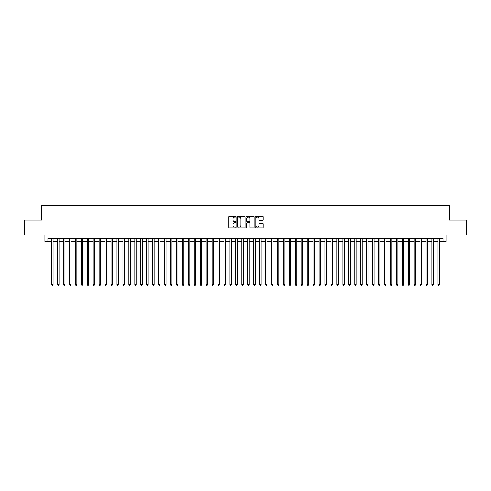 <?xml version="1.0" encoding="UTF-8"?>
<svg xmlns="http://www.w3.org/2000/svg" width="491" height="491" viewBox="0 0 491 491"><rect width="100%" height="100%" fill="white"/><g stroke="black" fill="none" stroke-linecap="round" stroke-linejoin="round"><path stroke-width="0.74" d="M235.993 216.684A0.411 0.411 0 0 0 235.582 216.279L229.383 216.279A0.583 0.583 0 0 0 228.8 216.862L228.8 227.364A0.583 0.583 0 0 0 229.383 227.947L235.582 227.947A0.411 0.411 0 0 0 235.993 227.536A0.411 0.411 0 0 0 235.582 227.13L234.778 227.13A1.866 1.866 0 0 1 232.912 225.265L232.912 224.387A1.866 1.866 0 0 1 234.778 222.521L235.582 222.521A0.411 0.411 0 0 0 235.993 222.11A0.411 0.411 0 0 0 235.582 221.705L234.778 221.705A1.866 1.866 0 0 1 232.912 219.839L232.912 218.961A1.866 1.866 0 0 1 234.778 217.096L235.582 217.096A0.411 0.411 0 0 0 235.993 216.684M262.55 220.391A0.583 0.583 0 0 0 263.133 219.808L263.133 216.862A0.583 0.583 0 0 0 262.55 216.279L255.664 216.279A0.583 0.583 0 0 0 255.081 216.862L255.081 227.364A0.583 0.583 0 0 0 255.664 227.947L262.55 227.947A0.583 0.583 0 0 0 263.133 227.364L263.133 223.804A0.583 0.583 0 0 0 262.55 223.221L259.604 223.221A0.583 0.583 0 0 0 259.021 223.804L259.021 225.572A1.559 1.559 0 0 1 257.462 227.13A1.559 1.559 0 0 1 255.897 225.572L255.897 218.655A1.559 1.559 0 0 1 257.462 217.096A1.559 1.559 0 0 1 259.021 218.655L259.021 219.808A0.583 0.583 0 0 0 259.604 220.391L262.55 220.391M47.879 241.431L47.879 238.454L443.121 238.454L443.121 241.431L446.092 241.431L446.092 234.888L466.45 234.888L466.45 220.029L449.363 220.029L449.363 205.766L41.637 205.766L41.637 220.029L24.55 220.029L24.55 234.888L44.908 234.888L44.908 241.431L51.592 241.431M244.991 216.862A0.583 0.583 0 0 0 244.408 216.279L237.521 216.279A0.583 0.583 0 0 0 236.938 216.862L236.938 227.364A0.583 0.583 0 0 0 237.521 227.947L244.408 227.947A0.583 0.583 0 0 0 244.991 227.364L244.991 216.862M246.592 216.279L253.479 216.279A0.583 0.583 0 0 1 254.062 216.862L254.062 227.364A0.583 0.583 0 0 1 253.479 227.947L250.533 227.947A0.583 0.583 0 0 1 249.95 227.364L249.95 223.104A0.583 0.583 0 0 0 249.367 222.521L247.409 222.521A0.583 0.583 0 0 0 246.826 223.104L246.826 227.536A0.411 0.411 0 0 1 246.421 227.947A0.411 0.411 0 0 1 246.009 227.536L246.009 216.862A0.583 0.583 0 0 1 246.592 216.279M53.077 241.431L57.539 241.431M59.024 241.431L63.48 241.431M64.965 241.431L69.421 241.431M70.907 241.431L75.368 241.431M76.854 241.431L81.31 241.431M82.795 241.431L87.257 241.431M88.742 241.431L93.198 241.431M94.683 241.431L99.139 241.431M100.624 241.431L105.086 241.431M106.572 241.431L111.027 241.431M112.513 241.431L116.975 241.431M118.46 241.431L122.916 241.431M124.401 241.431L128.857 241.431M130.342 241.431L134.804 241.431M136.289 241.431L140.745 241.431M142.23 241.431L146.686 241.431M148.178 241.431L152.633 241.431M154.119 241.431L158.575 241.431M160.06 241.431L164.522 241.431M166.007 241.431L170.463 241.431M171.948 241.431L176.404 241.431M177.895 241.431L182.351 241.431M183.837 241.431L188.292 241.431M189.778 241.431L194.24 241.431M195.725 241.431L200.181 241.431M201.666 241.431L206.122 241.431M207.607 241.431L212.069 241.431M213.554 241.431L218.01 241.431M219.495 241.431L223.957 241.431M225.443 241.431L229.898 241.431M231.384 241.431L235.84 241.431M237.325 241.431L241.787 241.431M243.272 241.431L247.728 241.431M249.213 241.431L253.675 241.431M255.16 241.431L259.616 241.431M261.102 241.431L265.557 241.431M267.043 241.431L271.505 241.431M272.99 241.431L277.446 241.431M278.931 241.431L283.393 241.431M284.878 241.431L289.334 241.431M290.819 241.431L295.275 241.431M296.76 241.431L301.222 241.431M302.708 241.431L307.163 241.431M308.649 241.431L313.105 241.431M314.596 241.431L319.052 241.431M320.537 241.431L324.993 241.431M326.478 241.431L330.94 241.431M332.425 241.431L336.881 241.431M338.367 241.431L342.822 241.431M344.314 241.431L348.77 241.431M350.255 241.431L354.711 241.431M356.196 241.431L360.658 241.431M362.143 241.431L366.599 241.431M368.084 241.431L372.54 241.431M374.025 241.431L378.487 241.431M379.973 241.431L384.428 241.431M385.914 241.431L390.376 241.431M391.861 241.431L396.317 241.431M397.802 241.431L402.258 241.431M403.743 241.431L408.205 241.431M409.69 241.431L414.146 241.431M415.632 241.431L420.093 241.431M421.579 241.431L426.035 241.431M427.52 241.431L431.976 241.431M433.461 241.431L437.923 241.431M439.408 241.431L443.121 241.431M238.166 217.096A0.411 0.411 0 0 0 237.754 217.501L237.754 226.719A0.411 0.411 0 0 0 238.166 227.13L239.013 227.13A1.866 1.866 0 0 0 240.878 225.265L240.878 218.961A1.866 1.866 0 0 0 239.013 217.096L238.166 217.096M249.95 218.685A1.559 1.559 0 0 0 248.391 217.126A1.559 1.559 0 0 0 246.826 218.685L246.826 221.122A0.583 0.583 0 0 0 247.409 221.705L249.367 221.705A0.583 0.583 0 0 0 249.95 221.122L249.95 218.685M53.077 238.454L53.077 284.461L51.592 284.461L51.592 238.454M53.077 284.461L52.635 285.234L52.04 285.234L51.592 284.461M59.024 238.454L59.024 284.461L57.539 284.461L57.539 238.454M59.024 284.461L58.576 285.234L57.981 285.234L57.539 284.461M64.965 238.454L64.965 284.461L63.48 284.461L63.48 238.454M64.965 284.461L64.517 285.234L63.928 285.234L63.48 284.461M70.907 238.454L70.907 284.461L69.421 284.461L69.421 238.454M70.907 284.461L70.465 285.234L69.869 285.234L69.421 284.461M76.854 238.454L76.854 284.461L75.368 284.461L75.368 238.454M76.854 284.461L76.406 285.234L75.81 285.234L75.368 284.461M82.795 238.454L82.795 284.461L81.31 284.461L81.31 238.454M82.795 284.461L82.353 285.234L81.758 285.234L81.31 284.461M88.742 238.454L88.742 284.461L87.257 284.461L87.257 238.454M88.742 284.461L88.294 285.234L87.699 285.234L87.257 284.461M94.683 238.454L94.683 284.461L93.198 284.461L93.198 238.454M94.683 284.461L94.235 285.234L93.646 285.234L93.198 284.461M100.624 238.454L100.624 284.461L99.139 284.461L99.139 238.454M100.624 284.461L100.182 285.234L99.587 285.234L99.139 284.461M106.572 238.454L106.572 284.461L105.086 284.461L105.086 238.454M106.572 284.461L106.124 285.234L105.528 285.234L105.086 284.461M112.513 238.454L112.513 284.461L111.027 284.461L111.027 238.454M112.513 284.461L112.071 285.234L111.475 285.234L111.027 284.461M118.46 238.454L118.46 284.461L116.975 284.461L116.975 238.454M118.46 284.461L118.012 285.234L117.417 285.234L116.975 284.461M124.401 238.454L124.401 284.461L122.916 284.461L122.916 238.454M124.401 284.461L123.953 285.234L123.364 285.234L122.916 284.461M130.342 238.454L130.342 284.461L128.857 284.461L128.857 238.454M130.342 284.461L129.9 285.234L129.305 285.234L128.857 284.461M136.289 238.454L136.289 284.461L134.804 284.461L134.804 238.454M136.289 284.461L135.841 285.234L135.246 285.234L134.804 284.461M142.23 238.454L142.23 284.461L140.745 284.461L140.745 238.454M142.23 284.461L141.789 285.234L141.193 285.234L140.745 284.461M148.178 238.454L148.178 284.461L146.686 284.461L146.686 238.454M148.178 284.461L147.73 285.234L147.134 285.234L146.686 284.461M154.119 238.454L154.119 284.461L152.633 284.461L152.633 238.454M154.119 284.461L153.671 285.234L153.075 285.234L152.633 284.461M160.06 238.454L160.06 284.461L158.575 284.461L158.575 238.454M160.06 284.461L159.618 285.234L159.023 285.234L158.575 284.461M166.007 238.454L166.007 284.461L164.522 284.461L164.522 238.454M166.007 284.461L165.559 285.234L164.964 285.234L164.522 284.461M171.948 238.454L171.948 284.461L170.463 284.461L170.463 238.454M171.948 284.461L171.506 285.234L170.911 285.234L170.463 284.461M177.895 238.454L177.895 284.461L176.404 284.461L176.404 238.454M177.895 284.461L177.447 285.234L176.852 285.234L176.404 284.461M183.837 238.454L183.837 284.461L182.351 284.461L182.351 238.454M183.837 284.461L183.389 285.234L182.793 285.234L182.351 284.461M189.778 238.454L189.778 284.461L188.292 284.461L188.292 238.454M189.778 284.461L189.336 285.234L188.74 285.234L188.292 284.461M195.725 238.454L195.725 284.461L194.24 284.461L194.24 238.454M195.725 284.461L195.277 285.234L194.681 285.234L194.24 284.461M201.666 238.454L201.666 284.461L200.181 284.461L200.181 238.454M201.666 284.461L201.218 285.234L200.629 285.234L200.181 284.461M207.607 238.454L207.607 284.461L206.122 284.461L206.122 238.454M207.607 284.461L207.165 285.234L206.57 285.234L206.122 284.461M213.554 238.454L213.554 284.461L212.069 284.461L212.069 238.454M213.554 284.461L213.106 285.234L212.511 285.234L212.069 284.461M219.495 238.454L219.495 284.461L218.01 284.461L218.01 238.454M219.495 284.461L219.054 285.234L218.458 285.234L218.01 284.461M225.443 238.454L225.443 284.461L223.957 284.461L223.957 238.454M225.443 284.461L224.995 285.234L224.399 285.234L223.957 284.461M231.384 238.454L231.384 284.461L229.898 284.461L229.898 238.454M231.384 284.461L230.936 285.234L230.347 285.234L229.898 284.461M237.325 238.454L237.325 284.461L235.84 284.461L235.84 238.454M237.325 284.461L236.883 285.234L236.288 285.234L235.84 284.461M243.272 238.454L243.272 284.461L241.787 284.461L241.787 238.454M243.272 284.461L242.824 285.234L242.229 285.234L241.787 284.461M249.213 238.454L249.213 284.461L247.728 284.461L247.728 238.454M249.213 284.461L248.771 285.234L248.176 285.234L247.728 284.461M255.16 238.454L255.16 284.461L253.675 284.461L253.675 238.454M255.16 284.461L254.712 285.234L254.117 285.234L253.675 284.461M261.102 238.454L261.102 284.461L259.616 284.461L259.616 238.454M261.102 284.461L260.653 285.234L260.064 285.234L259.616 284.461M267.043 238.454L267.043 284.461L265.557 284.461L265.557 238.454M267.043 284.461L266.601 285.234L266.005 285.234L265.557 284.461M272.99 238.454L272.99 284.461L271.505 284.461L271.505 238.454M272.99 284.461L272.542 285.234L271.946 285.234L271.505 284.461M278.931 238.454L278.931 284.461L277.446 284.461L277.446 238.454M278.931 284.461L278.489 285.234L277.894 285.234L277.446 284.461M284.878 238.454L284.878 284.461L283.393 284.461L283.393 238.454M284.878 284.461L284.43 285.234L283.835 285.234L283.393 284.461M290.819 238.454L290.819 284.461L289.334 284.461L289.334 238.454M290.819 284.461L290.371 285.234L289.782 285.234L289.334 284.461M296.76 238.454L296.76 284.461L295.275 284.461L295.275 238.454M296.76 284.461L296.319 285.234L295.723 285.234L295.275 284.461M302.708 238.454L302.708 284.461L301.222 284.461L301.222 238.454M302.708 284.461L302.26 285.234L301.664 285.234L301.222 284.461M308.649 238.454L308.649 284.461L307.163 284.461L307.163 238.454M308.649 284.461L308.207 285.234L307.611 285.234L307.163 284.461M314.596 238.454L314.596 284.461L313.105 284.461L313.105 238.454M314.596 284.461L314.148 285.234L313.553 285.234L313.105 284.461M320.537 238.454L320.537 284.461L319.052 284.461L319.052 238.454M320.537 284.461L320.089 285.234L319.494 285.234L319.052 284.461M326.478 238.454L326.478 284.461L324.993 284.461L324.993 238.454M326.478 284.461L326.036 285.234L325.441 285.234L324.993 284.461M332.425 238.454L332.425 284.461L330.94 284.461L330.94 238.454M332.425 284.461L331.977 285.234L331.382 285.234L330.94 284.461M338.367 238.454L338.367 284.461L336.881 284.461L336.881 238.454M338.367 284.461L337.925 285.234L337.329 285.234L336.881 284.461M344.314 238.454L344.314 284.461L342.822 284.461L342.822 238.454M344.314 284.461L343.866 285.234L343.27 285.234L342.822 284.461M350.255 238.454L350.255 284.461L348.77 284.461L348.77 238.454M350.255 284.461L349.807 285.234L349.211 285.234L348.77 284.461M356.196 238.454L356.196 284.461L354.711 284.461L354.711 238.454M356.196 284.461L355.754 285.234L355.159 285.234L354.711 284.461M362.143 238.454L362.143 284.461L360.658 284.461L360.658 238.454M362.143 284.461L361.695 285.234L361.1 285.234L360.658 284.461M368.084 238.454L368.084 284.461L366.599 284.461L366.599 238.454M368.084 284.461L367.636 285.234L367.047 285.234L366.599 284.461M374.025 238.454L374.025 284.461L372.54 284.461L372.54 238.454M374.025 284.461L373.583 285.234L372.988 285.234L372.54 284.461M379.973 238.454L379.973 284.461L378.487 284.461L378.487 238.454M379.973 284.461L379.525 285.234L378.929 285.234L378.487 284.461M385.914 238.454L385.914 284.461L384.428 284.461L384.428 238.454M385.914 284.461L385.472 285.234L384.876 285.234L384.428 284.461M391.861 238.454L391.861 284.461L390.376 284.461L390.376 238.454M391.861 284.461L391.413 285.234L390.818 285.234L390.376 284.461M397.802 238.454L397.802 284.461L396.317 284.461L396.317 238.454M397.802 284.461L397.354 285.234L396.765 285.234L396.317 284.461M403.743 238.454L403.743 284.461L402.258 284.461L402.258 238.454M403.743 284.461L403.301 285.234L402.706 285.234L402.258 284.461M409.69 238.454L409.69 284.461L408.205 284.461L408.205 238.454M409.69 284.461L409.242 285.234L408.647 285.234L408.205 284.461M415.632 238.454L415.632 284.461L414.146 284.461L414.146 238.454M415.632 284.461L415.19 285.234L414.594 285.234L414.146 284.461M421.579 238.454L421.579 284.461L420.093 284.461L420.093 238.454M421.579 284.461L421.131 285.234L420.535 285.234L420.093 284.461M427.52 238.454L427.52 284.461L426.035 284.461L426.035 238.454M427.52 284.461L427.072 285.234L426.483 285.234L426.035 284.461M433.461 238.454L433.461 284.461L431.976 284.461L431.976 238.454M433.461 284.461L433.019 285.234L432.424 285.234L431.976 284.461M439.408 238.454L439.408 284.461L437.923 284.461L437.923 238.454M439.408 284.461L438.96 285.234L438.365 285.234L437.923 284.461"/></g></svg>
